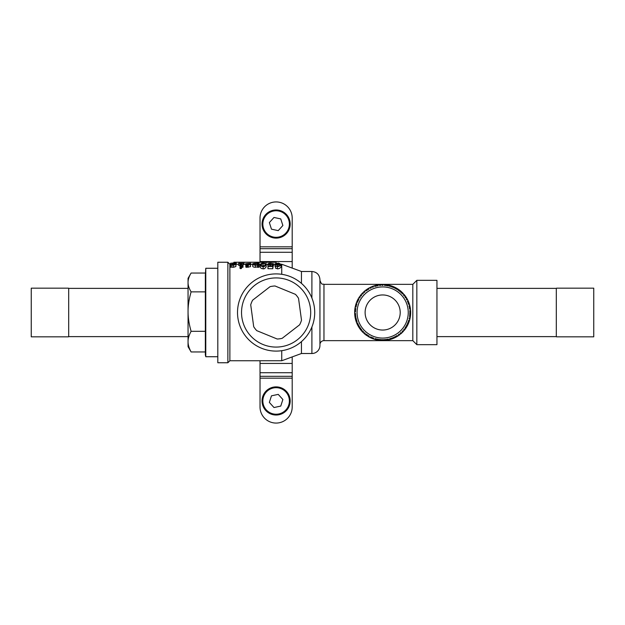 <?xml version="1.0" encoding="UTF-8"?>
<svg xmlns="http://www.w3.org/2000/svg" width="625" height="625" viewBox="0 0 625 625"><rect width="100%" height="100%" fill="white"/><g stroke="black" fill="none" stroke-linecap="round" stroke-linejoin="round"><path stroke-width="0.94" d="M382.094 284.508L382.992 285.305A27.195 27.195 0 0 0 382.023 285.312L381.758 284.922M356.07 318.203L355.969 317.711M359.633 326.969L359.391 326.578M380.719 340.438L379.891 339.555A27.195 27.195 0 0 0 380.859 339.641L379.375 339.5M384.492 339.633L384.031 339.664M393.906 337.266L393.484 337.453M407.531 323.516L407.32 323.969M410.656 313.188L409.812 314.055A27.195 27.195 0 0 0 409.852 313.078L409.766 314.789M400.82 292.258L401.352 292.742M391.969 286.094L392.531 287.156A27.195 27.195 0 0 0 391.617 286.82L393.219 287.438M387.102 284.852L387.844 285.805A27.195 27.195 0 0 0 386.891 285.633L388.359 285.906M384.461 285.359A27.195 27.195 0 0 1 385.438 285.445L384.461 285.359L385.078 284.602A100.859 50.43 -66.9 0 1 385.797 284.672L385.742 285.078M389.281 286.117A27.195 27.195 0 0 1 390.227 286.375L389.281 286.117L390.023 285.484A100.859 50.43 -56.6 0 1 390.711 285.68L390.586 286.07M393.883 287.727A27.195 27.195 0 0 1 394.766 288.148L393.883 287.727L394.727 287.234A100.859 50.43 -46.3 0 1 395.375 287.547L395.18 287.906M397.125 289.469L396.914 289.336A27.195 27.195 0 0 0 396.055 288.828L396.898 289.328L396.844 288.359A101.594 50.797 -77.1 0 0 396.227 288L396.031 288.359M397.914 289.984L398.109 290.117A27.195 27.195 0 0 1 398.922 290.695L398.125 290.125L399.047 289.789A100.859 50.43 -36 0 1 399.625 290.219L399.367 290.539M400.805 292.242A27.195 27.195 0 0 0 400.07 291.602L400.805 292.242L400.93 291.273A101.594 50.797 -66.9 0 0 400.383 290.82L400.125 291.133M401.875 293.25A27.195 27.195 0 0 1 402.555 293.953L401.875 293.25L402.836 293.086A100.859 50.43 -25.7 0 1 403.328 293.609L403.023 293.875M404.297 296.016L404.148 295.82A27.195 27.195 0 0 0 403.523 295.047L404.133 295.805L404.422 294.875A101.594 50.797 -56.6 0 0 403.969 294.328L403.656 294.594M405 296.992A27.195 27.195 0 0 1 405.547 297.805L405 296.992L405.977 297A100.859 50.43 -15.4 0 1 406.367 297.602L406.023 297.805M406.766 299.906A27.195 27.195 0 0 0 406.305 299.055L406.766 299.906L407.219 299.047A101.594 50.797 -46.3 0 0 406.867 298.422L406.516 298.633M407.414 301.227A27.195 27.195 0 0 1 407.805 302.125L407.414 301.227L408.375 301.406A100.859 50.43 -5.1 0 1 408.648 302.07L408.273 302.219M408.633 304.414A27.195 27.195 0 0 0 408.32 303.492L408.633 304.414L409.227 303.648A101.594 50.797 -36 0 0 408.992 302.977L408.609 303.117M409.031 305.828A27.195 27.195 0 0 1 409.25 306.781L409.031 305.828L409.938 306.18A100.859 50.43 5.1 0 1 410.094 306.883L409.695 306.953M409.656 309.18A27.195 27.195 0 0 0 409.516 308.219L409.656 309.18L410.383 308.531A101.594 50.797 -25.7 0 0 410.273 307.828L409.867 307.898M409.797 310.641A27.195 27.195 0 0 1 409.844 311.617L409.797 310.641L410.633 311.148A100.859 50.43 15.4 0 1 410.656 311.867L410.25 311.867M409.688 315.516A27.195 27.195 0 0 1 409.562 316.484L409.688 315.516L410.422 316.164A100.859 50.43 25.7 0 1 410.32 316.875L409.922 316.805M409.102 318.875A27.195 27.195 0 0 0 409.312 317.93L409.102 318.875L410.008 318.523A101.594 50.797 -5.1 0 0 410.148 317.828L409.75 317.758M408.719 320.297A27.195 27.195 0 0 1 408.422 321.227L408.719 320.297L409.32 321.062A100.859 50.43 36 0 1 409.094 321.742L408.711 321.602M407.539 323.492A27.195 27.195 0 0 0 407.914 322.594L407.539 323.492L408.492 323.312A101.594 50.797 5.1 0 0 408.758 322.648L408.375 322.508M407.023 324.594L406.914 324.805A27.195 27.195 0 0 1 406.445 325.688L406.906 324.82L407.367 325.688A100.859 50.43 46.3 0 1 407.016 326.32L406.672 326.109M405.023 327.984L405.164 327.781A27.195 27.195 0 0 0 405.703 326.945L405.172 327.758L406.148 327.75A101.594 50.797 15.4 0 0 406.523 327.148L406.18 326.938M404.32 328.953A27.195 27.195 0 0 1 403.711 329.719L404.32 328.953L404.609 329.883A100.859 50.43 56.6 0 1 404.156 330.445L403.852 330.18M402.086 331.539A27.195 27.195 0 0 0 402.758 330.828L402.086 331.539L403.047 331.695A101.594 50.797 25.7 0 0 403.531 331.172L403.219 330.906M401.031 332.555A27.195 27.195 0 0 1 400.297 333.203L401.031 332.555L401.156 333.523A100.859 50.43 66.9 0 1 400.609 333.992L400.359 333.68M398.375 334.695A27.195 27.195 0 0 0 399.164 334.117L398.375 334.695L399.289 335.031A101.594 50.797 36 0 0 399.859 334.602L399.602 334.281M397.156 335.516A27.195 27.195 0 0 1 396.32 336.023L397.156 335.516L397.102 336.492A100.859 50.43 77.1 0 1 396.484 336.852L396.289 336.492M394.156 337.148A27.195 27.195 0 0 0 395.039 336.719L394.156 337.148L395 337.641A101.594 50.797 46.3 0 0 395.641 337.312L395.445 336.953M392.812 337.734A27.195 27.195 0 0 1 391.898 338.078L392.812 337.734L392.586 338.68A100.859 50.43 87.4 0 1 391.914 338.93L391.789 338.547M389.578 338.805A27.195 27.195 0 0 0 390.516 338.539L389.578 338.805L390.312 339.438A101.594 50.797 56.6 0 0 391 339.234L390.875 338.844M388.398 339.086L388.164 339.133A27.195 27.195 0 0 1 387.18 339.32L388.148 339.141L387.75 340.031A100.859 50.43 97.7 0 1 387.047 340.156L386.992 339.758M384.766 339.617A27.195 27.195 0 0 0 385.734 339.523L384.766 339.617L385.383 340.367A101.594 50.797 66.9 0 0 386.094 340.289L386.039 339.891M383.297 339.688A27.195 27.195 0 0 1 382.32 339.695L383.297 339.688L382.758 340.5L381.781 340.484A28 28 0 0 1 381.328 340.469L381.094 340.047M378.688 339.406L378.453 339.367A27.195 27.195 0 0 1 377.469 339.195L378.438 339.367L377.75 340.07A100.859 50.43 118.3 0 1 377.047 339.93L377.141 339.539M375.102 338.625A27.195 27.195 0 0 0 376.047 338.883L375.102 338.625L375.414 339.547A101.594 50.797 87.4 0 0 376.109 339.727L376.195 339.328M373.703 338.18A27.195 27.195 0 0 1 372.789 337.844L373.703 338.18L372.906 338.75A100.859 50.43 128.6 0 1 372.242 338.492L372.398 338.117M370.562 336.859A27.195 27.195 0 0 0 371.438 337.273L370.562 336.859L370.703 337.82A101.594 50.797 97.7 0 0 371.352 338.117L371.508 337.742M369.266 336.172A27.195 27.195 0 0 1 368.422 335.672L369.266 336.172L368.383 336.586A100.859 50.43 138.9 0 1 367.766 336.211L367.992 335.875M366.195 334.141L366.391 334.289A27.195 27.195 0 0 0 367.195 334.875L366.406 334.305L366.375 335.273A101.594 50.797 108 0 0 366.961 335.688L367.188 335.344M365.25 333.398A27.195 27.195 0 0 1 364.516 332.758L365.25 333.398L364.305 333.648A100.859 50.43 149.1 0 1 363.773 333.172L364.055 332.875M362.594 330.852L362.758 331.039A27.195 27.195 0 0 0 363.453 331.75L362.773 331.055L362.57 332A101.594 50.797 118.3 0 0 363.07 332.508L363.352 332.211M361.805 329.953A27.195 27.195 0 0 1 361.188 329.188L361.805 329.953L360.828 330.031A100.859 50.43 159.4 0 1 360.383 329.469L360.711 329.227M359.641 326.977L359.766 327.18A27.195 27.195 0 0 0 360.32 328.016L359.781 327.203L359.406 328.102A101.594 50.797 128.6 0 0 359.812 328.688L360.141 328.445M359.023 325.945A27.195 27.195 0 0 1 358.555 325.086L359.023 325.945L358.047 325.852A100.859 50.43 169.7 0 1 357.711 325.211L358.078 325.039M357.523 322.883A27.195 27.195 0 0 0 357.914 323.773L357.523 322.883L357 323.695A101.594 50.797 138.9 0 0 357.289 324.352L357.656 324.172M357.086 321.75L357.008 321.531A27.195 27.195 0 0 1 356.695 320.578L357 321.508L356.062 321.242A100.859 50.43 180 0 1 355.844 320.555L355.773 320.312A28 28 0 0 1 355.648 319.875L355.586 319.625A101.594 50.797 149.1 0 1 355.406 318.938A28 28 0 0 1 354.93 316.352A100.859 50.43 -169.7 0 1 354.836 315.641L355.242 315.602M356.07 318.227A27.195 27.195 0 0 0 356.297 319.172L356.07 318.227L355.492 319.281M355.805 316.781A27.195 27.195 0 0 1 355.664 315.812L355.805 316.781L354.883 315.992M355.477 313.383A27.195 27.195 0 0 0 355.531 314.359L355.477 313.383L354.695 313.969A101.594 50.797 159.4 0 0 354.742 314.68L355.148 314.641M355.469 311.914A27.195 27.195 0 0 1 355.508 310.938L355.469 311.914L354.688 311.336A100.859 50.43 -159.4 0 1 354.727 310.617L354.742 310.367A28 28 0 0 1 354.781 309.914L354.805 309.656A101.594 50.797 169.7 0 1 354.883 308.945A28 28 0 0 1 355.344 306.359A100.859 50.43 -149.1 0 1 355.508 305.664L355.898 305.766M355.758 308.516A27.195 27.195 0 0 0 355.633 309.484L355.758 308.516L354.844 309.305M356.008 307.07A27.195 27.195 0 0 1 356.227 306.117L356.008 307.07L355.422 306.008M356.898 303.781A27.195 27.195 0 0 0 356.602 304.703L356.898 303.781L355.969 304.047A101.594 50.797 180 0 0 355.758 304.734L356.156 304.836M357.406 302.398A27.195 27.195 0 0 1 357.789 301.5L357.406 302.398L356.875 301.578A100.859 50.43 -138.9 0 1 357.164 300.922L357.531 301.102M358.875 299.32A27.195 27.195 0 0 0 358.414 300.18L358.875 299.32L357.906 299.414A101.594 50.797 -169.7 0 0 357.578 300.055L357.945 300.227M359.617 298.055A27.195 27.195 0 0 1 360.156 297.234L359.617 298.055L359.242 297.148A100.859 50.43 -128.6 0 1 359.641 296.555L359.969 296.797M361.609 295.281A27.195 27.195 0 0 0 361.008 296.047L361.609 295.281L360.641 295.203A101.594 50.797 -159.4 0 0 360.203 295.773L360.531 296.016M362.57 294.172A27.195 27.195 0 0 1 363.242 293.461L362.57 294.172L362.359 293.219A100.859 50.43 -118.3 0 1 362.859 292.703L363.141 292.992M365.023 291.797A27.195 27.195 0 0 0 364.289 292.445L365.023 291.797L364.078 291.555A101.594 50.797 -149.1 0 0 363.555 292.031L363.836 292.328M366.164 290.875A27.195 27.195 0 0 1 366.953 290.297L366.164 290.875L366.125 289.898A100.859 50.43 -108 0 1 366.711 289.484L366.938 289.82M369 288.984A27.195 27.195 0 0 0 368.164 289.484L369 288.984L368.117 288.57A101.594 50.797 -138.9 0 0 367.516 288.945L367.742 289.289M370.289 288.281A27.195 27.195 0 0 1 371.172 287.852L370.289 288.281L370.43 287.312A100.859 50.43 -97.7 0 1 371.078 287.008L371.242 287.383M373.422 286.922A27.195 27.195 0 0 0 372.508 287.266L373.422 286.922L372.625 286.359A101.594 50.797 -128.6 0 0 371.961 286.625L372.125 287M374.812 286.461A27.195 27.195 0 0 1 375.758 286.195L374.812 286.461L375.125 285.531A100.859 50.43 -87.4 0 1 375.82 285.352L375.906 285.742M378.133 285.68A27.195 27.195 0 0 0 377.18 285.859L378.133 285.68L377.453 284.984A101.594 50.797 -118.3 0 0 376.758 285.125L376.844 285.523M379.586 285.477A27.195 27.195 0 0 1 380.562 285.383L379.586 285.477L380.062 284.617A100.859 50.43 -77.1 0 1 380.773 284.562L380.797 284.969M382.664 285.305L382.023 285.312M356.281 305.875L356.406 305.406M355.609 309.734L355.523 310.688M355.547 314.609L355.586 315.086M356.359 319.414L356.617 320.344M358.016 324L358.227 324.438M360.461 328.219L360.75 328.609M367.406 335.016L367.805 335.281M371.664 337.375L372.555 337.75M376.289 338.938L377.227 339.148M376.938 285.914L376 286.133M367.961 289.617L367.555 289.883M358.305 300.398L357.891 301.273M386.938 339.359L386.461 339.43M390.75 338.469L391.664 338.164M396.102 336.141L395.68 336.375M405.836 326.734L406.328 325.906M408.008 322.367L408.18 321.914M409.859 312.836L409.859 312.352M409.477 307.969L409.398 307.5M408.242 303.258L408.07 302.805M399.875 291.445L399.125 290.852M395.844 288.711L395.422 288.477M391.383 286.742L390.922 286.586M386.641 285.594L386.164 285.531M381.109 339.656L381.594 339.68M381.734 284.516A101.594 50.797 -108 0 1 382.453 284.5A28 28 0 0 1 385.078 284.602L385.438 284.633M292.195 268.094L292.195 218.016A16.086 16.086 0 0 0 276.109 201.93A16.086 16.086 0 0 0 260.031 218.016L260.031 262.242M292.195 378.172L260.031 378.172L260.031 406.984A16.086 16.086 0 0 0 276.109 423.07A16.086 16.086 0 0 0 292.195 406.984L292.195 356.906M260.031 378.172L260.031 360.75M188.055 288.375L68.688 288.375L68.688 336.625L188.055 336.625M68.688 288.375L68.688 336.625M68.484 288.172L31.25 288.172L31.25 336.828L68.484 336.828M436.945 336.625L556.312 336.625L556.312 288.375L436.945 288.375M556.312 336.625L556.312 288.375M556.516 336.828L593.75 336.828L593.75 288.172L556.516 288.172M245.594 336.133A38.602 38.602 0 0 1 252.484 281.977A38.602 38.602 0 0 1 306.633 288.867A38.602 38.602 0 0 1 299.742 343.023A38.602 38.602 0 0 1 245.594 336.133A38.602 38.602 0 0 1 252.484 281.977A38.602 38.602 0 0 1 306.633 288.867A38.602 38.602 0 0 1 299.742 343.023A38.602 38.602 0 0 1 245.594 336.133M253.703 326.711A26.539 26.539 0 0 0 256.742 330.641L277.211 339.016A26.539 26.539 0 0 0 282.141 338.344L299.625 324.805A26.539 26.539 0 0 0 301.508 320.203L298.523 298.289A26.539 26.539 0 0 0 295.477 294.359L275.016 285.984A26.539 26.539 0 0 0 270.086 286.656L252.602 300.195A26.539 26.539 0 0 0 250.719 304.797L253.703 326.711M416.836 344.664L436.945 344.664L436.945 280.336L416.836 280.336L416.836 344.664L412.82 340.648L323.961 340.648A4.023 4.023 0 0 0 319.938 344.664M227.867 262.242L217.812 262.242L217.812 362.758L227.867 362.758L227.867 262.242L229.875 264.25L229.875 360.75L227.867 362.758M234.727 263.656L230.516 263.25L236.305 263.195L235.109 263.5L235.891 263.695L235.008 263.953L235.891 264.398L233.547 265.133L230.102 264.953L234.727 263.906M233.547 264.984L235.062 264.406L233.547 263.938L232.031 264.406L233.547 264.984L233.547 263.938M233.141 263.438L235.609 263.195L233.438 262.969L231.203 263.195L233.141 263.438M233.438 262.969L233.438 263.438M231.203 264.398L231.203 264.922M230.102 264.953L230.102 267.086L233.547 267.273L235.891 266.508L235.891 263.695M230.625 265.18L230.625 267.32M231.906 264.945L231.906 267.078M233.547 265.133L233.547 267.273M235.891 265.453L236.305 263.195M230.516 263.25L230.516 264.758M240.773 266.5L240.773 268.703L241.531 268.406L241.531 266.211L240.016 266.211L240.016 268.406L240.773 268.703M240.016 266.211L241.531 266.211M243 265.133L240.43 265.281L240.43 263.477L238.688 263.281L243 263.281L241.258 263.477L241.258 264.852L243 264.984L243 267.273L241.531 267.297M241.258 263.477L241.258 264.852M241.781 263.375L241.781 265.031M243 263.375L243 264.984M238.688 263.375L238.688 265.43L240.43 265.539M239.906 263.375L239.906 265.43M240.43 265.281L240.43 265.953M240.555 265.281L240.555 265.93M242.422 265.156L242.422 267.297M248.875 264.336L245.664 263.711L250.586 263.281A50.516 3.75 90 0 1 250.758 263.828L246.352 263.633L250.484 264.57L250.484 266.68L246.031 267.32A48.75 5.398 90 0 0 245.805 266.602L245.805 264.492L248.18 265.031L249.797 264.672L248.875 264.336L248.875 265.008M248.031 263.375L248.031 264M250.414 263.828L250.414 264.43M250.484 265.906L250.758 263.828M245.664 263.711L245.805 265.938M246.758 264.102L246.758 264.828M247.844 264.234L247.844 265.023M250.484 264.57L246.031 265.18L246.031 267.32M246.031 265.18A50.789 5.625 -90 0 0 245.805 264.492M246.609 265.086L246.609 267.219M247.25 265.141L247.25 267.281M248.227 265.18L248.227 267.32M257.367 263.062L259.07 262.898L258.195 263.062L258.195 264.766L259.07 265.086L255.383 265.133C253.672 265.07 252.773 264.727 252.688 264.102C252.445 263.695 253.359 263.422 255.437 263.281L257.367 263.461L257.367 263.062L257.367 263.461M257.367 264.547L257.367 263.641L255.625 263.375L253.648 264.109L255.391 264.984L257.367 264.547L257.367 263.641M255.625 263.375L255.625 264.984M256.789 262.969L256.789 263.359M252.688 264.102L252.688 266.195C252.789 266.852 253.688 267.211 255.383 267.273L257.367 266.875M255.383 265.133L255.383 267.273M257.367 265.18L257.484 267.32L259.07 267.219L259.07 265.086M257.484 265.18L257.484 267.32M258.547 265.086L258.547 267.219M258.195 263.062L258.195 264.766M258.719 262.969L258.719 264.938M259.07 262.969L259.07 264.938M261.641 265.789L264.594 265.773M260.125 264.633C261.18 263.422 262.18 262.977 263.125 263.281C264.031 262.945 265.047 263.398 266.18 264.633C264.797 266.359 263.773 267 263.125 266.555C261.438 266.516 260.438 265.867 260.125 264.633L260.125 266.75C260.5 268.078 261.5 268.758 263.125 268.766C264.031 269.133 265.055 268.453 266.18 266.75L266.18 264.633M261.227 264.633C260.719 265.125 261.352 265.703 263.125 266.375C264.125 266.312 264.781 265.734 265.078 264.633C265.492 264.086 264.836 263.672 263.125 263.375L261.227 264.633M263.125 263.375L263.125 265.43M263.125 266.555L263.125 268.766M270.336 265.086C268.398 264.836 267.562 264.516 267.836 264.117C268.125 263.555 269.109 263.273 270.805 263.281L273.477 263.773L270.711 263.375L268.797 264.086L270.555 264.891L273.07 264.516A50.383 2.781 90 0 0 272.773 266.5L267.969 266.5A52.016 10.859 -90 0 1 268.148 266.141L272.367 266.141A50.406 3.039 -90 0 1 272.602 264.703L270.336 265.086L270.336 266.141M267.969 266.5L267.969 268.703L272.773 268.703A48.367 2.672 -90 0 1 273.07 266.625L273.07 264.516M272.773 266.5L272.773 268.703M270.711 263.375L270.711 264.891M272.102 263.836L272.102 264.703M272.703 264.008L272.703 264.5M272.703 266.094L273.477 265.852L273.477 263.773M267.836 264.117L267.969 266.555M279.953 264.586L277.648 265.086C275.625 264.93 274.742 264.609 274.992 264.125C275.188 263.547 276.133 263.266 277.82 263.281C278.18 262.805 279.266 263.211 281.055 264.484C281.578 265.594 277.648 267.047 277.359 266.555L275.547 266.023L277.547 266.375C279.641 265.961 280.445 265.359 279.953 264.586M277.688 264.891L279.953 264.32L277.805 263.375L275.961 264.133L277.688 264.891M277.805 263.375L277.805 264.891M277.648 265.086L277.648 266.375M275.547 266.023L275.547 268.203L277.359 268.766C277.648 269.273 281.578 267.75 281.055 266.594L281.055 264.484M277.359 266.555L277.359 268.766M274.992 264.125L275 266.305L275.547 266.852M276.109 262.242L233.898 262.242L276.109 262.242L276.109 263.414M233.898 262.242L233.898 262.906M236.305 264.266L238.688 264.312M243 264.469L243.945 264.516L243.945 262.492M243.945 264.312L245.664 264.312M250.758 264.312L252.688 264.312M259.07 264.312L260.172 264.312M266.062 262.492L266.062 264.133M266.172 264.508L267.836 264.43M273.477 264.266L274.992 264.258M311.898 298.031L311.898 271.492C316.781 271.961 319.461 274.648 319.938 279.531L319.938 345.469A8.039 8.039 0 0 1 311.898 353.508L301.445 353.508L281.742 360.75L229.875 360.75M323.961 340.648L323.961 284.352L412.82 284.352L412.82 340.648M281.023 264.25L281.742 264.25L281.742 274.312M281.742 350.688L281.742 360.75M301.445 341.625L301.445 353.508M281.742 264.25L301.445 271.492L301.445 283.375M191.109 273.047C189.016 276.531 188 279.672 188.055 282.461C188 285.25 189.016 288.383 191.109 291.867C189.016 299.164 188 305.742 188.055 311.594C188 317.445 189.016 324.016 191.109 331.32C189.016 335.133 188 338.57 188.055 341.633L188.055 346.68L191.109 351.953C189.016 348.133 188 344.695 188.055 341.633L188.055 278.32L191.109 273.047L205.344 273.047M205.344 275.211L205.781 268.273L205.781 356.727L205.344 354.922L205.344 275.211M191.109 291.867L205.344 291.867M191.109 331.32L205.344 331.32M191.109 351.953L205.344 351.953M375.758 286.195L375.82 285.352M375.469 285.438L375.125 285.531A28 28 0 0 0 372.625 286.359L372.297 286.492M377.18 285.859L376.758 285.125M377.102 285.055L377.453 284.984A28 28 0 0 1 380.062 284.617L380.414 284.586M370.172 287.438A111.852 55.93 -118.3 0 0 369.266 287.914A111.758 55.883 -118.3 0 0 368.375 288.414M380.562 285.383L380.773 284.562M374.852 285.609A111.852 55.93 -108 0 0 373.875 285.914A111.758 55.883 -108 0 0 372.906 286.25M385.438 285.445L385.797 284.672M386.891 285.633L386.695 285.203M379.773 284.648A111.852 55.93 -97.7 0 0 378.758 284.773A111.758 55.883 -97.7 0 0 377.75 284.93M390.227 286.375L390.711 285.68M390.367 285.578L390.023 285.484A28 28 0 0 0 387.453 284.914A101.594 50.797 -97.7 0 0 386.75 284.797M391.617 286.82L391.508 286.359M384.797 284.578A111.852 55.93 -87.4 0 0 383.773 284.523A111.758 55.883 -87.4 0 0 382.75 284.5M394.766 288.148L395.375 287.547M395.047 287.391L394.727 287.234A28 28 0 0 0 392.305 286.211A101.594 50.797 -87.4 0 0 391.633 285.977M395.594 287.664A28 28 0 0 1 396 287.883L396.055 288.828M396.531 288.18L396.844 288.359A28 28 0 0 1 399.047 289.789L399.336 290.008M389.75 285.406A111.852 55.93 -77.1 0 0 388.75 285.172A111.758 55.883 -77.1 0 0 387.75 284.961M398.922 290.695L399.625 290.219M400.07 291.602L400.383 290.82M400.656 291.047L400.93 291.273A28 28 0 0 1 402.836 293.086L403.086 293.344M394.469 287.109A111.852 55.93 -66.9 0 0 393.531 286.695A111.758 55.883 -66.9 0 0 392.586 286.312M402.555 293.953L403.328 293.609M403.523 295.047L403.969 294.328M404.195 294.602L404.422 294.875A28 28 0 0 1 405.977 297L406.18 297.297M398.812 289.625A111.852 55.93 -56.6 0 0 397.969 289.055A111.758 55.883 -56.6 0 0 397.102 288.508M405.547 297.805L406.367 297.602M406.305 299.055L406.867 298.422M407.047 298.734L407.219 299.047A28 28 0 0 1 408.375 301.406L408.516 301.742M402.641 292.875A111.852 55.93 -46.3 0 0 401.906 292.164A111.758 55.883 -46.3 0 0 401.148 291.469M399.82 290.375A28 28 0 0 1 400.18 290.656L400.367 290.812M407.805 302.125L408.648 302.07M408.32 303.492L408.992 302.977M409.109 303.312L409.227 303.648A28 28 0 0 1 409.938 306.18L410.016 306.531M405.82 296.758A111.852 55.93 -36 0 0 405.234 295.922A111.758 55.883 -36 0 0 404.609 295.109M409.25 306.781L410.094 306.883M409.516 308.219L410.273 307.828M410.328 308.18L410.383 308.531A28 28 0 0 1 410.633 311.148L410.648 311.508M408.258 301.148A111.852 55.93 -25.7 0 0 407.828 300.219A111.758 55.883 -25.7 0 0 407.359 299.312M409.844 311.617L410.656 311.867M409.852 313.078L410.25 312.836M409.875 305.898A111.852 55.93 -15.4 0 0 409.617 304.914A111.758 55.883 -15.4 0 0 409.32 303.93M409.562 316.484L410.32 316.875M410.375 316.523L410.422 316.164A28 28 0 0 0 410.641 313.547A101.594 50.797 -15.4 0 0 410.664 312.836M410.281 317.125A28 28 0 0 1 410.195 317.578L409.312 317.93M410.078 318.18L410.008 318.523A28 28 0 0 1 409.32 321.062L409.211 321.406M410.617 310.867A111.852 55.93 -5.1 0 0 410.539 309.844A111.758 55.883 -5.1 0 0 410.422 308.828M408.422 321.227L409.094 321.742M407.914 322.594L408.758 322.648M408.625 322.984L408.492 323.312A28 28 0 0 1 407.367 325.688L407.195 326M410.461 315.883A111.852 55.93 5.1 0 0 410.562 314.867A111.758 55.883 5.1 0 0 410.633 313.844M406.445 325.688L407.016 326.32M406.891 326.539A28 28 0 0 1 406.656 326.93L405.703 326.945M406.336 327.453L406.148 327.75A28 28 0 0 1 404.609 329.883L404.391 330.164M409.406 320.797A111.852 55.93 15.4 0 0 409.695 319.812A111.758 55.883 15.4 0 0 409.938 318.82M403.711 329.719L404.156 330.445M402.758 330.828L403.531 331.172M403.289 331.438L403.047 331.695A28 28 0 0 1 401.156 333.523L400.883 333.758M407.5 325.438A111.852 55.93 25.7 0 0 407.953 324.523A111.758 55.883 25.7 0 0 408.375 323.586M400.297 333.203L400.609 333.992M399.164 334.117L399.859 334.602M399.578 334.812L399.289 335.031A28 28 0 0 1 397.102 336.492L396.797 336.672M404.789 329.664A111.852 55.93 36 0 0 405.398 328.844A111.758 55.883 36 0 0 405.984 328M396.32 336.023L396.484 336.852M395.039 336.719L395.641 337.312M395.32 337.477L395 337.641A28 28 0 0 1 392.586 338.68L392.25 338.805M401.367 333.336A111.852 55.93 46.3 0 0 402.117 332.641A111.758 55.883 46.3 0 0 402.836 331.914M391.898 338.078L391.914 338.93M390.516 338.539L391 339.234M390.656 339.336L390.312 339.438A28 28 0 0 1 387.75 340.031L387.398 340.102M397.344 336.344A111.852 55.93 56.6 0 0 398.211 335.789A111.758 55.883 56.6 0 0 399.047 335.203M387.18 339.32L387.047 340.156M385.734 339.523L386.094 340.289M385.734 340.336L385.383 340.367A28 28 0 0 1 382.758 340.5M392.852 338.578A111.852 55.93 66.9 0 0 393.797 338.188A111.758 55.883 66.9 0 0 394.734 337.766M388.031 339.984A111.852 55.93 77.1 0 0 389.031 339.766A111.758 55.883 77.1 0 0 390.023 339.516M377.469 339.195L377.047 339.93M377.398 340L377.75 340.07A28 28 0 0 0 380.359 340.406A101.594 50.797 77.1 0 0 381.07 340.453M376.047 338.883L376.109 339.727M375.758 339.641L375.414 339.547A28 28 0 0 1 372.906 338.75L372.57 338.617M372.789 337.844L372.242 338.492M372.008 338.391A28 28 0 0 1 371.586 338.219L371.438 337.273M371.023 337.969L370.703 337.82A28 28 0 0 1 368.383 336.586L368.07 336.398M378.031 340.117A111.852 55.93 97.7 0 0 379.047 340.266A111.758 55.883 97.7 0 0 380.062 340.383M368.422 335.672L367.766 336.211M367.195 334.875L366.961 335.688M366.664 335.484L366.375 335.273A28 28 0 0 1 364.305 333.648L364.039 333.414M373.18 338.844A111.852 55.93 108 0 0 374.148 339.172A111.758 55.883 108 0 0 375.125 339.469M364.516 332.758L363.773 333.172M363.453 331.75L363.07 332.508M362.82 332.258L362.57 332A28 28 0 0 1 360.828 330.031L360.602 329.75M368.625 336.727A111.852 55.93 118.3 0 0 369.516 337.227A111.758 55.883 118.3 0 0 370.43 337.688M361.188 329.188L360.383 329.469M360.32 328.016L359.812 328.688M359.609 328.398L359.406 328.102A28 28 0 0 1 358.047 325.852L357.875 325.531M364.523 333.836A111.852 55.93 128.6 0 0 365.312 334.484A111.758 55.883 128.6 0 0 366.133 335.102M358.555 325.086L357.711 325.211M357.914 323.773L357.289 324.352M357.141 324.023L357 323.695A28 28 0 0 1 356.062 321.242L355.953 320.898M361.008 330.25A111.852 55.93 138.9 0 0 361.672 331.031A111.758 55.883 138.9 0 0 362.359 331.789M358.188 326.102A111.852 55.93 149.1 0 0 358.695 326.984A111.758 55.883 149.1 0 0 359.242 327.852M360.234 329.266A28 28 0 0 1 359.961 328.898L359.82 328.695M356.148 321.508A111.852 55.93 159.4 0 0 356.5 322.477A111.758 55.883 159.4 0 0 356.875 323.422M366.953 290.297L366.922 289.344A28 28 0 0 1 367.305 289.086L368.164 289.484M367.812 288.758L368.117 288.57A28 28 0 0 1 370.43 287.312L370.75 287.156M366.422 289.688L366.125 289.898A28 28 0 0 0 364.078 291.555L363.812 291.789M365.898 290.07A111.852 55.93 -128.6 0 0 365.094 290.695A111.758 55.883 -128.6 0 0 364.305 291.352M371.172 287.852L371.078 287.008M372.508 287.266L371.961 286.625M362.164 293.422A111.852 55.93 -138.9 0 0 361.477 294.188A111.758 55.883 -138.9 0 0 360.828 294.969M359.086 297.391A111.852 55.93 -149.1 0 0 358.547 298.258A111.758 55.883 -149.1 0 0 358.047 299.156M360.156 297.234L359.641 296.555M359.438 296.852L359.242 297.148A28 28 0 0 0 357.906 299.414L357.742 299.734M361.008 296.047L360.203 295.773M360.422 295.484L360.641 295.203A28 28 0 0 1 362.359 293.219L362.609 292.961M363.242 293.461L362.859 292.703M364.289 292.445L363.555 292.031M357.789 301.5L357.164 300.922M357.023 301.25L356.875 301.578A28 28 0 0 0 355.969 304.047L355.859 304.391M358.414 300.18L357.578 300.055M356.766 301.844A111.852 55.93 -159.4 0 0 356.398 302.797A111.758 55.883 -159.4 0 0 356.055 303.766M356.227 306.117L355.508 305.664M355.977 319.523L355.586 319.625M356.297 319.172L355.648 319.875M355.664 315.812L354.836 315.641M354.719 314.32L354.695 313.969A28 28 0 0 1 354.688 311.336L354.703 310.977M355.211 309.695L354.805 309.656M355.633 309.484L354.805 309.672M355.508 310.938L354.742 310.367M355.531 314.359L354.766 314.93A28 28 0 0 0 354.812 315.383M355.125 310.656L354.727 310.617M355.57 305.414A28 28 0 0 1 355.688 304.977L356.602 304.703M354.93 308.656A111.758 55.883 -169.7 0 1 355.086 307.641A111.852 55.93 -169.7 0 1 355.281 306.641M382.039 340.492L382.055 340.086M384.062 340.469A111.758 55.883 87.4 0 0 385.086 340.398M380.859 339.641L381.086 340.453M354.969 316.633A111.852 55.93 169.7 0 0 355.133 317.641A111.758 55.883 169.7 0 0 355.344 318.641M382.32 339.695L381.781 340.484M356.234 320.445L355.844 320.555M356.695 320.578L355.773 320.312M354.688 313.664A111.758 55.883 180 0 1 354.664 312.641A111.852 55.93 180 0 1 354.672 311.617M357.273 300.695A28 28 0 0 1 357.469 300.281M357.602 324.984A28 28 0 0 1 357.398 324.578M376.797 339.883A28 28 0 0 1 376.352 339.781M386.797 340.195A28 28 0 0 1 386.344 340.258M391.672 339.016A28 28 0 0 1 391.242 339.156M396.266 336.977A28 28 0 0 1 395.859 337.195M409.008 321.984A28 28 0 0 1 408.852 322.414M410.664 312.125A28 28 0 0 1 410.664 312.578M410.141 307.133A28 28 0 0 1 410.227 307.578M408.742 302.305A28 28 0 0 1 408.906 302.734M406.5 297.812A28 28 0 0 1 406.742 298.203M390.953 285.758A28 28 0 0 1 391.391 285.891M386.047 284.703A28 28 0 0 1 386.5 284.766M381.031 284.547A28 28 0 0 1 381.484 284.523M376.062 285.289A28 28 0 0 1 376.508 285.18M371.312 286.906A28 28 0 0 1 371.727 286.719M382.664 338.086A25.586 25.586 0 0 1 357.07 312.5A25.586 25.586 0 0 1 382.664 286.914A25.586 25.586 0 0 1 408.25 312.5A25.586 25.586 0 0 1 382.664 338.086A25.586 25.586 0 0 1 357.07 312.5A25.586 25.586 0 0 1 382.664 286.914A25.586 25.586 0 0 1 408.25 312.5A25.586 25.586 0 0 1 382.664 338.086M273.992 407.539L280.75 406.086L282.875 399.5L278.234 394.375L271.469 395.828L269.352 402.414L273.992 407.539M279.078 414.711A14.07 14.07 0 0 1 262.352 403.922A14.07 14.07 0 0 1 273.148 387.195A14.07 14.07 0 0 1 289.867 397.992A14.07 14.07 0 0 1 279.078 414.711A14.07 14.07 0 0 1 262.352 403.922A14.07 14.07 0 0 1 273.148 387.195A14.07 14.07 0 0 1 289.867 397.992A14.07 14.07 0 0 1 279.078 414.711M271.469 229.172L278.234 230.625L282.875 225.5L280.75 218.914L273.992 217.461L269.352 222.586L271.469 229.172M273.148 237.805A14.07 14.07 0 0 1 262.352 221.078A14.07 14.07 0 0 1 279.078 210.289A14.07 14.07 0 0 1 289.867 227.008A14.07 14.07 0 0 1 273.148 237.805A14.07 14.07 0 0 1 262.352 221.078A14.07 14.07 0 0 1 279.078 210.289A14.07 14.07 0 0 1 289.867 227.008A14.07 14.07 0 0 1 273.148 237.805M292.195 246.828L260.031 246.828M292.195 248.688L260.031 248.688M292.195 252.289L260.031 252.289M292.195 261.57L260.031 261.57M292.195 363.43L260.031 363.43M292.195 372.711L260.031 372.711M292.195 376.312L260.031 376.312M248.773 333.672A34.578 34.578 0 0 0 297.281 339.844A34.578 34.578 0 0 0 303.453 291.328A34.578 34.578 0 0 0 254.945 285.156A34.578 34.578 0 0 0 248.773 333.672M311.898 353.508L311.898 326.969M382.664 330.047A17.547 17.547 0 0 1 365.117 312.5A17.547 17.547 0 0 1 382.664 294.953A17.547 17.547 0 0 1 400.211 312.5A17.547 17.547 0 0 1 382.664 330.047M278.906 413.93A13.266 13.266 0 0 0 289.086 398.164A13.266 13.266 0 0 0 273.32 387.984A13.266 13.266 0 0 0 263.141 403.75A13.266 13.266 0 0 0 278.906 413.93M273.32 237.016A13.266 13.266 0 0 0 289.086 226.836A13.266 13.266 0 0 0 278.906 211.07A13.266 13.266 0 0 0 263.141 221.25A13.266 13.266 0 0 0 273.32 237.016M412.82 284.352L416.836 280.336M229.875 264.25L230.516 264.25M301.445 271.492L311.898 271.492M323.961 284.352C322.734 283.492 322 286.008 319.938 280.336M217.812 268.273L205.781 268.273M217.812 356.727L205.781 356.727"/></g></svg>
